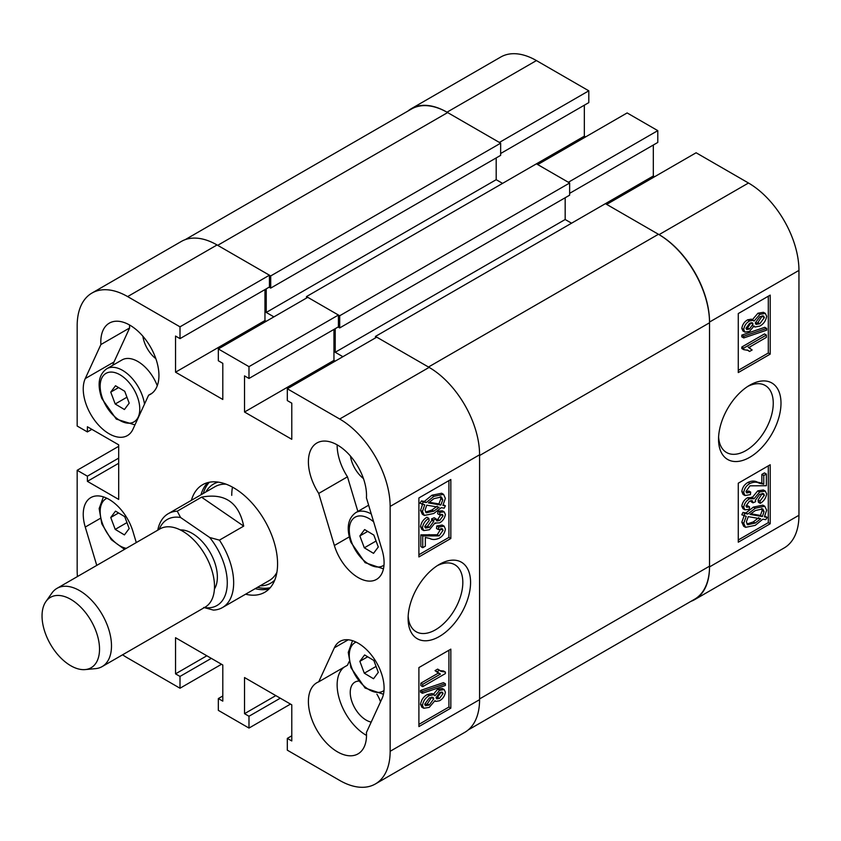 <?xml version="1.0" encoding="UTF-8"?>
<svg xmlns="http://www.w3.org/2000/svg" width="841" height="841" viewBox="0 0 841 841"><rect width="100%" height="100%" fill="white"/><g stroke="black" fill="none" stroke-linecap="round" stroke-linejoin="round"><path stroke-width="1.26" d="M439.338 564.406L439.338 564.406A44.163 25.493 120 0 0 408.106 618.492A44.163 25.493 120 0 0 439.338 636.521A44.163 25.493 120 0 0 470.571 582.435A44.163 25.493 120 0 0 439.338 564.406M408.179 616.148A38.686 22.339 120 0 0 416.127 631.728A38.686 22.339 120 0 0 435.47 629.814A38.686 22.339 120 0 0 460.742 595.722A38.686 22.339 120 0 0 454.813 564.721A38.686 22.339 120 0 0 437.341 565.636M350.476 456.085A22.581 13.036 -120 0 0 363.449 478.561M358.424 681.094A22.581 13.036 -120 0 0 354.913 682.135A22.581 13.036 -120 0 0 351.454 700.227A22.581 13.036 -120 0 0 366.203 720.127A22.581 13.036 -120 0 0 371.207 722.093M142.886 336.232A22.581 13.036 -120 0 0 155.858 358.708M358.213 577.599A36.584 21.12 -120 0 0 376.505 579.407A36.584 21.12 -120 0 0 382.077 549.951L366.434 497.861A41.104 23.727 -120 0 0 349.593 455.097A41.104 23.727 -120 0 0 316.91 442.986A41.104 23.727 -120 0 0 318.728 493.425L334.361 545.504A36.584 21.12 -120 0 0 358.213 577.599M245.604 594.198A62.108 35.858 -120 0 0 264.715 592.295A62.108 35.858 -120 0 0 277.572 563.859A62.108 35.858 -120 0 0 250.471 501.362A62.108 35.858 -120 0 0 202.607 484.721A62.108 35.858 -120 0 0 191.401 500.321M255.18 588.668A62.108 35.858 -120 0 0 269.131 588.879M337.462 751.843A41.104 23.727 -120 0 0 358.014 753.883A41.104 23.727 -120 0 0 366.434 732.469L382.077 698.44A36.584 21.12 -120 0 0 372.637 656.632A36.584 21.12 -120 0 0 339.922 641.431A36.584 21.12 -120 0 0 334.361 647.791L318.728 681.82A41.104 23.727 -120 0 0 316.91 682.692A41.104 23.727 -120 0 0 310.613 715.628A41.104 23.727 -120 0 0 337.462 751.843M343.98 667.228A41.104 23.727 -120 0 0 339.848 700.627A41.104 23.727 -120 0 0 366.203 735.255A41.104 23.727 -120 0 0 366.518 735.433M109.109 433.777A36.584 21.12 -120 0 0 127.401 435.585A36.584 21.12 -120 0 0 132.962 429.225L148.605 395.196A41.104 23.727 -120 0 0 150.423 394.324A41.104 23.727 -120 0 0 150.423 346.86A41.104 23.727 -120 0 0 109.319 323.133A41.104 23.727 -120 0 0 100.888 344.547L85.256 378.576A36.584 21.12 -120 0 0 109.109 433.777M433.083 694.634L437.677 689.221L442.282 688.485L444.195 689.588L445.373 692.164C444.763 696.064 442.808 698.934 439.507 700.774L435.754 701.415L434.997 700.648L429.225 707.386L423.759 708.28L422.445 705.441L420.521 704.337C421.288 699.849 423.57 696.558 427.386 694.498L432.2 693.552L434.997 695.738L439.601 690.324L437.677 689.221M423.759 708.28L421.846 707.165L420.521 704.337M422.445 693.278L420.521 692.175L420.521 690.44L443.459 682.65L445.373 683.754L445.373 685.478L422.445 693.278L422.445 691.544L445.373 683.754M422.729 686.655L422.729 684.311L440.442 674.083L436.963 671.738L439.57 670.224L440.905 671.307L445.373 672.054L445.373 673.578L422.729 686.655L420.815 685.552L420.815 683.207L438.298 673.115M438.939 673.483L435.039 670.634L437.656 669.121L439.57 670.224M440.032 670.676L443.459 670.95L445.373 672.054M418.902 724.374L448.915 707.039L448.915 650.251M422.729 547.691L422.729 535.959L439.16 535.864L443.06 530.314L442.303 528.726L438.413 529.588L438.697 527.076L444.111 526.151L445.373 529.063C444.763 533.194 442.671 536.253 439.118 538.24C435.491 539.848 432.358 539.911 429.688 538.408L425.346 537.473L425.346 546.187L422.729 547.691L420.815 546.587L420.815 534.855L437.246 534.76L441.062 528.537M438.413 529.588L436.49 528.484L436.784 525.972L442.198 525.047L444.111 526.151M424.873 527.223L427.522 526.287L431.843 520.306L431.538 518.939L434.166 517.751L436.09 518.865L436.815 520.947L439.685 520.474L443.06 515.827L442.419 514.45L439.57 514.839L439.864 512.327L444.206 511.885L445.373 514.429C444.721 518.256 442.786 521.073 439.559 522.892L434.997 522.997L429.467 529.725L423.78 530.587L422.445 527.759C423.17 523.607 425.294 520.474 428.826 518.361L429.12 520.537L424.768 526.455L425.525 528.043L429.436 527.391L433.767 521.409L433.451 520.043L436.09 518.865M436.153 520.011L437.772 519.36L441.105 514.324M439.57 514.839L437.656 513.735L437.94 511.212L442.282 510.781L444.206 511.885M423.78 530.587L421.867 529.483L420.521 526.645C421.246 522.492 423.38 519.36 426.913 517.247L428.826 518.361M443.302 504.684L445.373 505.809L444.227 508.174L441.304 507.67L433.777 513.494L424.327 515.438L422.445 511.507L420.521 510.403L422.802 503.717M424.327 515.438L422.413 514.335L420.521 510.403M422.445 511.507L424.726 504.821L419.943 503.223L421.425 500.931L424.358 501.425L431.959 495.223L441.63 493.246L443.543 494.361L445.373 498.387L442.881 505.388L445.373 505.809M418.902 554.734L448.915 537.399L448.915 480.61M122.586 654.792A71.359 41.198 -120 0 0 127.632 657.988L180.006 688.232L180.006 676.427L175.538 673.851L175.538 637.709L222.802 665L222.802 701.142L218.334 698.556L218.334 710.361L248.989 728.064L248.989 716.259L244.521 713.673L244.521 677.541L291.785 704.832L291.785 740.963L287.317 738.387L287.317 750.183L339.69 780.427A71.359 41.198 -120 0 0 375.38 783.959A71.359 41.198 -120 0 0 390.15 751.297L390.15 506.419A71.359 41.198 -120 0 0 339.69 419.018L429.12 367.391L376.747 337.157L287.317 388.784L339.69 419.018M287.317 388.784L287.317 400.579L291.785 403.165L291.785 439.307L244.521 412.016L244.521 375.874L248.989 378.461L248.989 366.655L338.418 315.028L307.753 297.325L218.334 348.952L248.989 366.655M218.334 348.952L218.334 360.757L222.802 363.333L222.802 399.475L175.538 372.185L175.538 336.053L180.006 338.629L180.006 326.834L269.435 275.196L217.052 244.962L127.632 296.589L180.006 326.834M127.632 296.589A71.359 41.198 -120 0 0 91.953 293.057A71.359 41.198 -120 0 0 77.172 325.719L77.172 426.03L87.39 431.927L87.39 426.765L118.686 444.836L118.686 499.417L87.39 481.346L87.39 476.185L77.172 470.287L118.686 446.319M77.425 576.558A71.359 41.198 -120 0 1 77.172 570.597L77.172 470.287M136.284 542.571L132.962 531.512A36.584 21.12 -120 0 0 90.817 497.609A36.584 21.12 -120 0 0 85.256 527.065L96.757 565.394M129.546 324.983A41.104 23.727 -120 0 0 129.63 327.958L113.998 361.987A36.584 21.12 -120 0 0 112.841 365.246M129.63 327.958L100.888 344.547M148.605 395.196L152.084 393.189M318.728 681.82L347.47 665.22L349.11 661.646M91.953 293.057L181.372 241.43A71.359 41.198 60 0 1 217.052 244.962M269.435 275.196L269.435 287.002L180.006 338.629M264.957 289.588L264.957 320.558L266.24 321.294M338.418 315.028L338.418 326.834L248.989 378.461M333.951 329.409L333.951 360.39L244.521 412.016M335.223 361.125L333.951 360.39M429.12 367.391A71.359 41.198 60 0 1 479.58 454.792L479.58 699.659A71.359 41.198 60 0 1 464.8 732.332L375.38 783.959M221.53 664.264L180.006 688.232M290.513 704.085L248.989 728.064M450.839 538.503L450.839 479.507L418.902 497.946L418.902 556.942L450.839 538.503L448.915 537.399M450.839 708.143L450.839 649.136L418.902 667.575L418.902 726.582L450.839 708.143L448.915 707.039M207.78 482.608A62.108 35.858 -120 0 0 200.988 494.792M264.957 320.558L175.538 372.185M91.858 429.352L87.39 431.927M118.686 463.275L87.39 481.346M118.686 458.114L87.39 476.185M275.816 695.612L244.521 713.673M280.295 698.188L248.989 716.259M291.785 735.801L287.317 738.387M206.833 655.78L175.538 673.851M211.312 658.366L180.006 676.427M222.802 695.98L218.334 698.556M380.521 701.804A22.581 13.036 -120 0 0 376.884 694.151M337.146 444.836A41.104 23.727 -120 0 0 347.47 476.826L357.856 511.423M318.728 493.425L347.47 476.826M421.856 504.327L423.349 502.035L421.425 500.931M423.349 502.035L426.282 502.529L424.358 501.425M426.282 502.529L433.882 496.337L431.959 495.223M433.882 496.337L443.543 494.361M440.831 505.042L442.765 499.827L441.43 496.957L433.914 498.66L428.437 502.907L440.831 505.042L438.918 503.927L440.852 498.724L440.295 496.568M442.765 499.827L440.852 498.724M429.11 502.245L438.918 503.927M433.746 511.16L439.149 507.291L426.744 505.168L425.052 510.088L426.324 512.779L433.746 511.16L431.832 510.056L437.225 506.187M425.557 512.064L431.832 510.056M434.965 523.144L435.564 523.491L434.997 522.997M429.436 527.391L427.522 526.287M433.767 521.409L431.843 520.306M433.451 520.043L431.538 518.939M439.685 520.474L437.772 519.36M443.06 515.827L441.136 514.724M439.864 512.327L437.94 511.212M422.445 527.759L420.521 526.645M422.729 535.959L420.815 534.855M439.16 535.864L437.246 534.76M443.06 530.314L441.136 529.21M438.697 527.076L436.784 525.972M422.729 684.311L420.815 683.207M436.963 671.738L435.039 670.634M422.445 691.544L420.521 690.44M439.601 690.324L444.195 689.588M422.445 705.441C423.202 700.952 425.493 697.673 429.299 695.602L427.386 694.498M429.299 695.602L434.114 694.666M439.507 698.419L443.06 693.51L442.419 692.206L439.664 692.637L436.09 697.567L436.721 698.882L439.507 698.419L437.593 697.315L441.115 692.048M443.06 693.51L441.136 692.406M436.111 697.925L437.593 697.315M429.215 705.042L433.767 698.85L433.031 697.305L429.309 697.946L424.768 704.106L425.514 705.704L429.215 705.042L427.302 703.928L431.759 697.052M433.767 698.85L431.843 697.746M424.863 704.842L427.302 703.928M232.484 487.139A54.202 31.296 -120 0 0 231.748 495.36M260.069 585.851A57.209 33.03 -120 0 0 274.786 580.048M257.493 587.333A61.877 35.721 -120 0 0 270.234 587.691M226.04 484.164A54.202 31.296 -120 0 0 215.023 486.687L168.242 513.693A54.202 31.296 60 0 1 177.251 511.181L201.525 497.168C224.778 492.752 238.844 502.403 243.701 526.119L219.427 540.132A54.202 31.296 60 0 1 233.493 586.818A54.202 31.296 60 0 1 222.434 607.57A54.202 31.296 60 0 1 213.425 610.093L203.711 607.465M222.434 607.57L269.225 580.563A54.202 31.296 -120 0 0 276.91 572.279M218.25 482.124A57.209 33.03 -120 0 0 205.866 491.974M209.356 482.24A61.877 35.721 -120 0 0 203.291 493.457M306.481 298.061L306.481 296.589L339.69 315.764L339.69 327.937L338.103 327.012M266.24 288.841L266.24 312.442L273.903 316.868M185.209 239.643L411.512 108.994A72.263 41.724 60 0 1 447.643 112.568L217.693 245.33L270.707 275.943L270.707 288.106L269.109 287.191M709.531 322.776L709.531 566.172L479.58 698.924L479.58 455.528L709.531 322.776A72.263 41.724 60 0 0 658.429 234.271L605.415 203.659L653.32 176L653.32 145.02M658.429 234.271L428.479 367.023L375.464 336.421L375.464 337.893M342.886 356.7L335.223 352.274L565.173 219.512L565.173 197.761M335.223 328.673L335.223 352.274M339.69 315.764L569.641 183.012L569.641 195.175L339.69 327.937M571.554 223.201L565.173 219.512M709.531 566.172A72.263 41.724 60 0 1 694.561 599.255L468.258 729.904M270.707 275.943L500.658 143.18L447.643 112.568M500.658 143.18L500.658 155.354L270.707 288.106M496.19 157.929L496.19 179.69L502.571 183.38M569.641 183.012L536.432 163.827L584.337 136.168L585.609 136.915M306.481 296.589L536.432 163.827M375.464 336.421L605.415 203.659M266.24 312.442L496.19 179.69M749.762 385.178L749.762 385.178A44.163 25.493 120 0 0 718.54 439.265A44.163 25.493 120 0 0 749.762 457.294A44.163 25.493 120 0 0 780.995 403.207A44.163 25.493 120 0 0 749.762 385.178M718.603 436.921A38.686 22.339 120 0 0 726.55 452.511A38.686 22.339 120 0 0 745.893 450.597A38.686 22.339 120 0 0 771.176 416.495A38.686 22.339 120 0 0 765.236 385.493A38.686 22.339 120 0 0 747.765 386.408M744.905 332.111L742.992 331.007L741.815 328.432C742.424 324.531 744.38 321.661 747.681 319.822L751.433 319.181L754.104 321.052L759.886 314.313L757.962 313.209L763.428 312.316L765.342 313.42L766.666 316.258C765.899 320.747 763.617 324.027 759.801 326.098L754.966 327.023L754.104 325.961L749.51 331.375L744.905 332.111L743.728 329.535L741.815 328.432M752.19 319.937L757.962 313.209M743.728 337.945L741.815 336.842L741.815 335.107L764.753 327.317L766.666 328.421L766.666 330.156L743.728 337.945L743.728 336.221L766.666 328.421M749.531 351.475L748.185 350.382L743.728 349.646L743.728 348.121L766.372 335.044L766.372 337.388L748.669 347.617L752.148 349.961L749.531 351.475L747.144 349.909M743.728 349.646L741.815 348.531L741.815 347.007L764.458 333.94L766.372 335.044M738.272 370.345L768.296 353.01L768.296 296.221M744.979 495.538L743.066 494.434L741.815 491.533C742.424 487.402 744.516 484.342 748.08 482.356C751.696 480.737 754.84 480.674 757.499 482.177L761.841 483.123L761.841 474.408L764.458 472.905L766.372 474.009L766.372 485.741L749.951 485.835L746.051 491.386L746.787 492.963L750.698 492.111L750.403 494.624L744.979 495.538L743.728 492.637C744.338 488.505 746.43 485.446 749.993 483.459C753.61 481.84 756.753 481.788 759.423 483.291L763.765 484.227L763.765 475.512L766.372 474.009M746.125 492.059L748.784 491.007L750.698 492.111M760.275 503.339L759.991 501.162L764.343 495.244L763.575 493.646L759.665 494.308L755.344 500.29L755.649 501.656L753.021 502.834L752.274 500.731L749.415 501.225L746.051 505.872L746.682 507.239L749.531 506.86L749.247 509.373L744.905 509.804L743.728 507.27C744.39 503.444 746.324 500.626 749.552 498.808L754.104 498.702L759.633 491.974L765.289 491.091L766.666 493.94C765.941 498.093 763.807 501.225 760.275 503.339L758.361 502.235L758.067 500.059L762.314 493.373M753.021 502.834L751.108 501.73L751.034 500.584M746.083 506.271L747.617 505.756L749.531 506.86M744.905 509.804L742.992 508.7L741.815 506.166C742.466 502.34 744.411 499.512 747.628 497.704L752.19 497.599L757.72 490.871L763.376 489.977L765.289 491.091M767.244 517.373L765.762 519.664L762.829 519.17L755.229 525.362L745.557 527.339L743.728 523.312L746.23 516.311L741.815 514.776L742.96 512.421L745.883 512.926L753.41 507.102L762.861 505.147L764.784 506.25L766.666 510.193L764.385 516.879L767.244 517.373L764.795 516.174M745.557 527.339L743.644 526.224L741.815 522.208L744.317 515.207M738.272 539.985L768.296 522.65L768.296 465.861M536.432 60.573L447.002 112.2A71.359 41.198 -120 0 0 411.323 108.668L500.742 57.041A71.359 41.198 60 0 1 536.432 60.573L588.805 90.817L588.805 102.613L500.658 153.504M584.337 105.199L584.337 136.168M657.788 130.639L568.369 182.266L537.704 164.573L627.134 112.936L657.788 130.639L657.788 142.444L569.641 193.335M654.592 176.736L653.32 176M798.95 270.403L709.531 322.04A71.359 41.198 -120 0 0 659.071 234.639L606.687 204.395L696.117 152.768L748.49 183.012A71.359 41.198 60 0 1 798.95 270.403L798.95 515.281A71.359 41.198 60 0 1 784.169 547.943L694.75 599.57A71.359 41.198 -120 0 0 709.531 566.908L798.95 515.281M447.002 112.2L499.375 142.444L588.805 90.817M411.323 108.668A71.359 41.198 -120 0 0 407.864 111.096M690.913 601.357A71.359 41.198 -120 0 0 694.75 599.57M709.531 322.04L709.531 566.908M738.272 483.197L738.272 542.193L770.209 523.754L770.209 464.758L738.272 483.197M738.272 313.556L738.272 372.563L770.209 354.124L770.209 295.117L738.272 313.556M768.296 353.01L770.209 354.124M768.296 522.65L770.209 523.754M743.728 515.89L744.874 513.525L742.96 512.421M744.874 513.525L747.807 514.03L745.883 512.926M747.807 514.03L755.323 508.206L753.41 507.102M755.323 508.206L764.784 506.25M743.728 523.312L741.815 522.208M755.197 523.039L760.674 518.792L748.269 516.658L746.345 521.872L747.67 524.742L755.197 523.039L753.284 521.935L758.761 517.688M746.892 524.017L753.284 521.935M764.048 511.612L762.766 508.91L755.355 510.54L749.962 514.408L762.367 516.532L764.048 511.612L762.135 510.508L761.631 508.521M762.367 516.532L760.443 515.428L762.135 510.508M750.719 513.756L760.443 515.428M751.623 497.105L754.104 498.702M759.991 501.162L758.067 500.059M764.343 495.244L762.43 494.14M753.052 502.508L751.139 501.404M743.728 507.27L741.815 506.166M749.552 498.808L747.628 497.704M759.633 491.974L757.72 490.871M763.765 475.512L761.841 474.408M743.728 492.637L741.815 491.533M749.993 483.459L748.08 482.356M763.765 484.227L761.841 483.123M743.728 348.121L741.815 347.007M743.728 336.221L741.815 335.107M743.728 329.535C744.338 325.635 746.303 322.765 749.594 320.926L747.681 319.822M749.594 320.926L753.347 320.284M759.886 314.313L765.342 313.42M749.447 329.062L753.021 324.132L752.39 322.807L749.594 323.28L746.051 328.19L746.671 329.483L749.447 329.062L747.523 327.958L751.076 322.671M753.021 324.132L751.108 323.028M746.083 328.537L747.523 327.958M759.801 323.753L764.343 317.593L763.565 315.974L759.886 316.658L755.344 322.849L756.08 324.395L759.801 323.753L757.878 322.65L762.324 315.753M764.343 317.593L762.43 316.489M755.428 323.543L757.878 322.65M73.482 601.063A40.652 23.464 -120 0 0 45.919 601.546A40.652 23.464 -120 0 0 68.079 664.033A40.652 23.464 -120 0 0 85.193 669.583A40.652 23.464 -120 0 0 98.86 641.662A40.652 23.464 -120 0 0 73.482 601.063M45.919 601.546L51.921 593.042A45.162 26.082 60 0 1 56.978 588.364A45.162 26.082 60 0 1 82.565 592.495A45.162 26.082 60 0 1 109.603 632.337A45.162 26.082 60 0 1 102.139 666.598A45.162 26.082 60 0 1 95.569 668.637L85.193 669.583M180.3 529.914A35.679 20.605 60 0 1 194.513 534.844A35.679 20.605 60 0 1 214.423 589.015M56.978 588.364L159.979 528.894A45.162 26.082 60 0 1 185.567 533.026A45.162 26.082 60 0 1 212.615 572.868A45.162 26.082 60 0 1 205.151 607.128L102.139 666.598M204.384 607.57A49.682 28.689 -120 0 0 227.123 586.482A49.682 28.689 -120 0 0 209.714 537.494L180.573 517.499A49.682 28.689 -120 0 0 159.212 529.336M219.427 540.132L209.714 537.494M157.772 530.166A54.202 31.296 60 0 1 168.242 513.693M180.573 517.499L177.251 511.181M243.701 526.119L201.525 497.168M373.53 678.74L364.311 673.21L359.864 661.31L364.626 654.95L373.846 660.479L378.292 672.369L373.53 678.74M376.064 666.419L364.311 673.21M367.696 656.789L359.864 661.31M124.426 534.908L115.206 529.388L110.749 517.488L115.511 511.128L124.731 516.658L129.188 528.547L124.426 534.908M126.959 522.597L115.206 529.388M118.581 512.968L110.749 517.488M373.53 553.346L364.311 547.817L359.864 535.927L364.626 529.567L373.846 535.097L378.292 546.986L373.53 553.346M376.064 541.036L364.311 547.817M367.696 531.407L359.864 535.927M124.426 409.525L115.206 403.995L110.749 392.106L115.511 385.746L124.731 391.275L129.188 403.165L124.426 409.525M157.267 385.725A31.611 18.25 -120 0 0 122.04 359.927L106.712 368.779A31.611 18.25 60 0 1 142.097 394.986A31.611 18.25 60 0 1 144.505 404.122M126.959 397.215L115.206 403.995M118.581 387.585L110.749 392.106M113.998 361.987L85.256 378.576M348.216 639.791L334.361 647.791M390.15 751.297L479.58 699.659M479.58 454.792L390.15 506.419M100.153 518.466L85.256 527.065M349.257 536.905L334.361 545.504M431.034 535.654L429.11 534.55M659.071 234.639L748.49 183.012M759.423 483.291L757.499 482.177M356.058 642.093A28.005 16.168 -120 0 0 351.738 667.88A28.005 16.168 -120 0 0 384.001 690.493M106.954 498.271A28.005 16.168 -120 0 0 102.634 524.059A28.005 16.168 -120 0 0 126.297 548.343M373.635 521.841A28.005 16.168 -120 0 0 353.304 518.529A28.005 16.168 -120 0 0 351.738 542.498A28.005 16.168 -120 0 0 384.001 565.099M368.642 505.199L355.827 512.6A31.611 18.25 60 0 1 371.27 513.967M102.634 398.676A28.005 16.168 -120 0 0 129.535 423.181A28.005 16.168 -120 0 0 137.304 396.595A28.005 16.168 -120 0 0 110.402 372.09A28.005 16.168 -120 0 0 102.634 398.676M435.754 701.415L434.902 700.921M750.204 348.227L748.28 347.112M754.966 327.023L753.042 325.909M383.454 694.245L365.099 688.043L350.907 667.67L348.258 652.385L352.526 640.684M124.521 549.362L111.306 539.67L101.803 523.848L99.154 508.553L103.422 496.863M383.454 568.863L365.099 562.661L350.907 542.287C346.124 528.358 347.764 518.455 355.827 512.6M134.949 424.905L116.31 419.102L101.803 398.466C97.02 384.537 98.649 374.634 106.712 368.779"/></g></svg>
